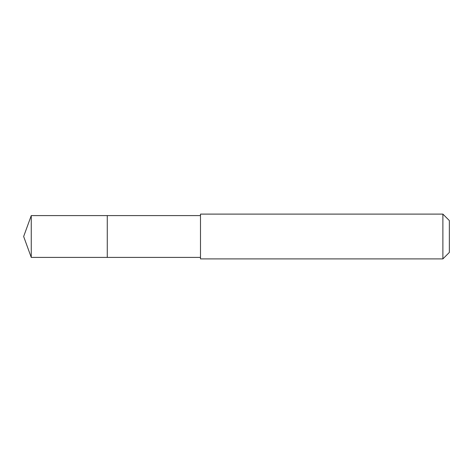 <?xml version="1.0" encoding="UTF-8"?>
<svg xmlns="http://www.w3.org/2000/svg" width="473" height="473" viewBox="0 0 473 473"><rect width="100%" height="100%" fill="white"/><g stroke="black" fill="none" stroke-linecap="round" stroke-linejoin="round"><path stroke-width="0.71" d="M200.487 215.593L31.259 215.593L31.259 257.407L107.27 257.407L107.27 215.593L107.27 257.407L200.487 257.407M31.259 257.407L23.65 236.5L31.259 215.593M200.487 214.103L200.487 258.897L442.882 258.897L442.882 214.103L200.487 214.103M442.882 214.103L449.35 220.572L449.35 252.428L442.882 258.897"/></g></svg>
